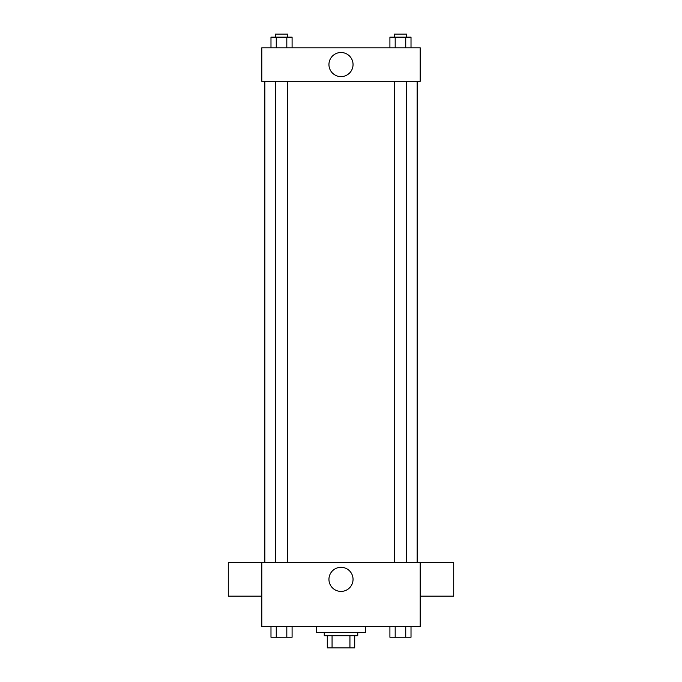 <?xml version="1.0" encoding="UTF-8"?>
<svg xmlns="http://www.w3.org/2000/svg" width="682" height="682" viewBox="0 0 682 682"><rect width="100%" height="100%" fill="white"/><g stroke="black" fill="none" stroke-linecap="round" stroke-linejoin="round"><path stroke-width="1.02" d="M349.934 635.718L349.934 647.9L327.292 647.9L327.292 635.718M349.934 647.9L354.708 647.9L354.708 635.718L354.708 647.9M357.752 632.666L357.752 635.718L324.248 635.718L324.248 632.666M332.066 635.718L332.066 647.9M316.627 626.579L316.627 632.666L365.373 632.666L365.373 626.579M420.197 626.579L261.803 626.579L261.803 562.607L420.197 562.607L420.197 626.579M353.046 579.359A12.046 12.046 0 0 1 334.973 589.794A12.046 12.046 0 0 1 334.973 568.924A12.046 12.046 0 0 1 353.046 579.359M420.197 596.162L453.709 596.162L453.709 562.659L420.197 562.659M261.803 562.659L228.291 562.659L228.291 596.162L261.803 596.162M417.154 81.311L417.154 562.607M394.367 562.607L394.367 81.311M287.633 81.311L287.633 562.607M420.197 81.311L261.803 81.311L261.803 47.808L420.197 47.808L420.197 81.311M353.046 64.56A12.046 12.046 0 0 1 334.973 74.994A12.046 12.046 0 0 1 334.973 54.125A12.046 12.046 0 0 1 353.046 64.56M411.016 47.808L411.016 37.143L389.908 37.143L389.908 47.808M405.739 37.143L405.739 47.808M395.185 37.143L395.185 47.808M394.367 37.143L394.367 34.1L406.557 34.1L406.557 37.143M292.092 47.808L292.092 37.143L270.984 37.143L270.984 47.808M286.815 37.143L286.815 47.808M276.261 37.143L276.261 47.808M275.443 37.143L275.443 34.1L287.633 34.1L287.633 37.143M411.016 626.579L411.016 637.235L389.908 637.235L389.908 626.579M405.739 626.579L405.739 637.235M395.185 626.579L395.185 637.235M406.557 637.235L394.367 637.261M292.092 626.579L292.092 637.235L270.984 637.235L270.984 626.579M286.815 626.579L286.815 637.235M276.261 626.579L276.261 637.235M287.633 637.235L275.443 637.261M264.846 81.311L264.846 562.607M406.557 562.607L406.557 81.311M275.443 81.311L275.443 562.607"/></g></svg>
